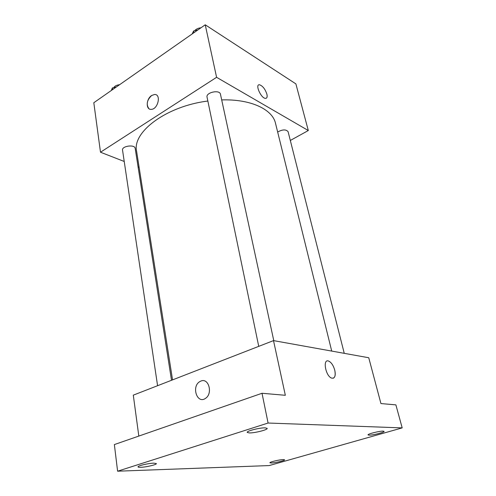 <?xml version="1.0" encoding="UTF-8"?>
<svg xmlns="http://www.w3.org/2000/svg" width="496" height="496" viewBox="0 0 496 496"><rect width="100%" height="100%" fill="white"/><g stroke="black" fill="none" stroke-linecap="round" stroke-linejoin="round"><path stroke-width="0.74" d="M124.229 161.479L100.496 152.222L93.812 102.734L205.239 24.8L295.883 83.88L308.301 130.535L290.321 140.461M100.496 152.222L216.591 77.314L205.239 24.8M216.591 77.314L308.301 130.535M259.079 84.791L259.507 84.773C262.688 85.876 265.149 89.02 266.898 94.203C267.493 96.962 267.003 98.351 265.434 98.363C260.946 98.264 254.752 84.035 259.513 84.773C262.688 85.876 265.149 89.02 266.898 94.203C267.375 96.267 267.189 97.594 266.34 98.183M331.719 351.081L275.509 123.312C272.552 109.424 250.833 98.964 221.7 99.913M207.855 101.041C166.228 106.144 132.01 132.24 136.605 151.323L172.546 379.886M139.109 167.288L138.074 166.879M171.511 380.289L135.172 148.354C134.856 144.169 121.601 146.004 122.537 150.108L157.579 385.708M273.78 340.659L220.472 94.259C219.778 89.354 205.697 92.399 207.049 97.16L258.738 346.357M344.249 353.338L288.095 131.682C285.994 129.245 282.515 129.363 277.661 132.035M148.874 108.624C146.01 104.427 146.946 100.049 151.677 95.486L154.529 94.494C161.479 93.986 158.05 109.418 151.212 109.356C145.669 109.938 146.066 98.878 151.671 95.486L154.535 94.494C161.479 93.986 158.057 109.418 151.218 109.356M273.513 340.609L368.751 357.746L380.94 403.57L395.882 404.86L402.188 427.893L269.192 465.57L117.602 471.2L114.365 444.571L262.018 393.272L285.336 395.293L273.513 340.609L133.294 395.151L138.818 436.071M117.602 471.2L268.088 423.032L262.018 393.272M268.088 423.032L402.188 427.893M328.662 361.088L328.668 361.088C331.371 362.421 333.405 365.471 334.763 370.233C335.829 375.999 334.788 378.628 331.638 378.113C325.475 376.135 322.456 358.36 328.668 361.088C331.371 362.421 333.405 365.471 334.769 370.233C335.687 374.561 335.197 377.22 333.293 378.206M200.911 381.052C208.742 377.524 213.1 393.731 205.443 398.393C197.129 404.401 191.208 386.502 199.758 381.629L200.911 381.052C208.748 377.524 213.106 393.731 205.449 398.393C197.129 404.401 191.214 386.502 199.758 381.629L200.911 381.052M153.816 463.152L156.376 463.58C156.866 464.64 146.053 467.201 140.703 467.3C138.998 467.35 138.105 467.207 138.024 466.872C137.473 465.825 148.527 463.214 153.816 463.152M283.29 459.594L284.611 459.811C285.088 460.555 275.069 462.954 271.275 463.016L269.892 462.793C269.359 462.061 279.552 459.618 283.29 459.594M383.154 431.129L384.09 431.377C384.71 432.295 372.601 435.321 369.043 435.153L368.044 434.899C367.356 434 379.669 430.919 383.154 431.129M265.255 427.856L267.183 428.389C267.883 429.784 254.547 433.144 249.24 432.927L247.194 432.388C246.407 431.018 260.047 427.577 265.255 427.856M111.364 90.458L112.332 87.959L116.386 86.949M112.573 89.615L112.332 87.959M119.586 84.711C116.765 85.008 114.83 85.975 113.77 87.6M192.157 33.951L193.601 30.969L198.016 29.847M193.961 32.693L193.601 30.969M200.954 27.795C198.245 28.043 196.156 29.01 194.686 30.696"/></g></svg>
